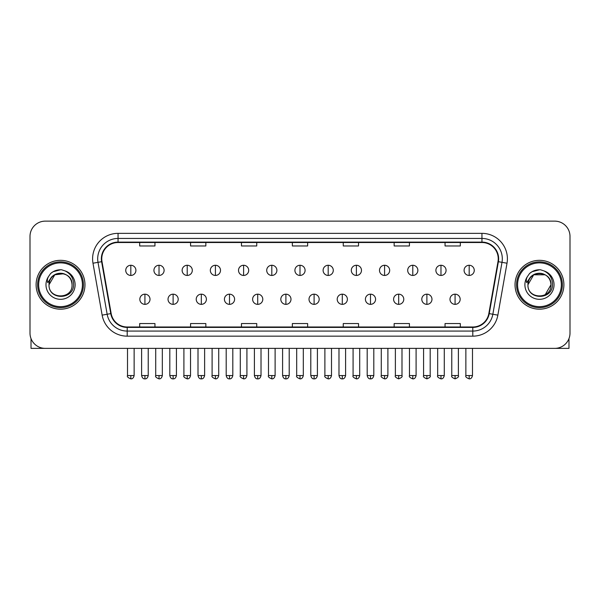 <?xml version="1.0" encoding="UTF-8"?>
<svg xmlns="http://www.w3.org/2000/svg" width="600" height="600" viewBox="0 0 600 600"><rect width="100%" height="100%" fill="white"/><g stroke="black" fill="none" stroke-linecap="round" stroke-linejoin="round"><path stroke-width="0.9" d="M36.105 284.76A24.428 24.428 0 0 0 60.54 309.188A24.428 24.428 0 0 0 84.968 284.76A24.428 24.428 0 0 0 60.54 260.325A24.428 24.428 0 0 0 36.105 284.76A24.428 24.428 0 0 0 60.54 309.188A24.428 24.428 0 0 0 84.968 284.76A24.428 24.428 0 0 0 60.54 260.325A24.428 24.428 0 0 0 36.105 284.76M515.033 284.76A24.428 24.428 0 0 0 539.46 309.188A24.428 24.428 0 0 0 563.895 284.76A24.428 24.428 0 0 0 539.46 260.325A24.428 24.428 0 0 0 515.033 284.76A24.428 24.428 0 0 0 539.46 309.188A24.428 24.428 0 0 0 563.895 284.76A24.428 24.428 0 0 0 539.46 260.325A24.428 24.428 0 0 0 515.033 284.76M101.76 258.803A16.29 16.29 0 0 1 118.05 242.513L481.95 242.513A16.29 16.29 0 0 1 497.993 261.63L488.835 313.545A16.29 16.29 0 0 1 472.8 327L127.2 327A16.29 16.29 0 0 1 111.165 313.545L102.007 261.63A16.29 16.29 0 0 1 101.76 258.803M101.355 258.803A16.695 16.695 0 0 0 101.61 261.697L110.76 313.612A16.695 16.695 0 0 0 127.2 327.405L472.8 327.405A16.695 16.695 0 0 0 489.24 313.612L498.39 261.697A16.695 16.695 0 0 0 481.95 242.108L118.05 242.108A16.695 16.695 0 0 0 101.355 258.803M92.985 263.22A25.447 25.447 0 0 1 118.05 233.355L481.95 233.355A25.447 25.447 0 0 1 507.015 263.22L497.857 315.135A25.447 25.447 0 0 1 472.8 336.157L127.2 336.157A25.447 25.447 0 0 1 102.142 315.135L92.985 263.22L98.002 262.335A20.355 20.355 0 0 1 118.05 238.44L481.95 238.44A20.355 20.355 0 0 1 501.998 262.335L492.847 314.25A20.355 20.355 0 0 1 472.8 331.072L127.2 331.072A20.355 20.355 0 0 1 107.153 314.25L98.002 262.335A20.355 20.355 0 0 1 97.688 258.803M570 236.407A15.27 15.27 0 0 0 554.73 221.138L45.27 221.138A15.27 15.27 0 0 0 30 236.407L30 333.105A15.27 15.27 0 0 0 45.27 348.375L554.73 348.375A15.27 15.27 0 0 0 570 333.105L570 236.407L570 333.105M489.24 313.612L492.847 314.25L501.998 262.335L507.015 263.22M292.365 242.513L292.365 245.962L307.635 245.962L307.635 242.513M241.47 242.513L241.47 245.962L256.74 245.962L256.74 242.513M190.575 242.513L190.575 245.962L205.845 245.962L205.845 242.513M139.68 242.513L139.68 245.962L154.95 245.962L154.95 242.513M343.26 242.513L343.26 245.962L358.53 245.962L358.53 242.513M394.155 242.513L394.155 245.962L409.425 245.962L409.425 242.513M445.05 242.513L445.05 245.962L460.32 245.962L460.32 242.513M307.635 327L307.635 323.55L292.365 323.55L292.365 327M256.74 327L256.74 323.55L241.47 323.55L241.47 327M205.845 327L205.845 323.55L190.575 323.55L190.575 327M154.95 327L154.95 323.55L139.68 323.55L139.68 327M358.53 327L358.53 323.55L343.26 323.55L343.26 327M409.425 327L409.425 323.55L394.155 323.55L394.155 327M460.32 327L460.32 323.55L445.05 323.55L445.05 327M30 236.407L30 333.105M554.73 221.138L45.27 221.138M45.27 348.375L554.73 348.375M130.822 265.267A5.093 5.093 0 0 0 125.738 270.353A5.093 5.093 0 0 0 130.822 275.445A5.093 5.093 0 0 0 135.915 270.353A5.093 5.093 0 0 0 130.822 265.267L130.822 275.445A5.093 5.093 0 0 0 135.915 270.353A5.093 5.093 0 0 0 130.822 265.267M144.922 294.173A5.093 5.093 0 0 0 139.83 299.265A5.093 5.093 0 0 0 144.922 304.35A5.093 5.093 0 0 0 150.015 299.265A5.093 5.093 0 0 0 144.922 294.173L144.922 304.35A5.093 5.093 0 0 0 150.015 299.265A5.093 5.093 0 0 0 144.922 294.173M159.023 265.267A5.093 5.093 0 0 0 153.93 270.353A5.093 5.093 0 0 0 159.023 275.445A5.093 5.093 0 0 0 164.108 270.353A5.093 5.093 0 0 0 159.023 265.267L159.023 275.445A5.093 5.093 0 0 0 164.108 270.353A5.093 5.093 0 0 0 159.023 265.267M187.215 265.267A5.093 5.093 0 0 0 182.13 270.353A5.093 5.093 0 0 0 187.215 275.445A5.093 5.093 0 0 0 192.308 270.353A5.093 5.093 0 0 0 187.215 265.267L187.215 275.445A5.093 5.093 0 0 0 192.308 270.353A5.093 5.093 0 0 0 187.215 265.267M215.415 265.267A5.093 5.093 0 0 0 210.322 270.353A5.093 5.093 0 0 0 215.415 275.445A5.093 5.093 0 0 0 220.5 270.353A5.093 5.093 0 0 0 215.415 265.267L215.415 275.445A5.093 5.093 0 0 0 220.5 270.353A5.093 5.093 0 0 0 215.415 265.267M243.608 265.267A5.093 5.093 0 0 0 238.515 270.353A5.093 5.093 0 0 0 243.608 275.445A5.093 5.093 0 0 0 248.7 270.353A5.093 5.093 0 0 0 243.608 265.267L243.608 275.445A5.093 5.093 0 0 0 248.7 270.353A5.093 5.093 0 0 0 243.608 265.267M173.115 294.173A5.093 5.093 0 0 0 168.03 299.265A5.093 5.093 0 0 0 173.115 304.35A5.093 5.093 0 0 0 178.208 299.265A5.093 5.093 0 0 0 173.115 294.173L173.115 304.35A5.093 5.093 0 0 0 178.208 299.265A5.093 5.093 0 0 0 173.115 294.173M201.315 294.173A5.093 5.093 0 0 0 196.222 299.265A5.093 5.093 0 0 0 201.315 304.35A5.093 5.093 0 0 0 206.4 299.265A5.093 5.093 0 0 0 201.315 294.173L201.315 304.35A5.093 5.093 0 0 0 206.4 299.265A5.093 5.093 0 0 0 201.315 294.173M229.507 294.173A5.093 5.093 0 0 0 224.423 299.265A5.093 5.093 0 0 0 229.507 304.35A5.093 5.093 0 0 0 234.6 299.265A5.093 5.093 0 0 0 229.507 294.173L229.507 304.35A5.093 5.093 0 0 0 234.6 299.265A5.093 5.093 0 0 0 229.507 294.173M31.02 338.587L31.02 348.375L90.06 348.375M568.98 338.587L568.98 348.375L509.94 348.375M83.438 284.76A22.905 22.905 0 0 0 60.54 261.855A22.905 22.905 0 0 0 37.635 284.76A22.905 22.905 0 0 0 60.54 307.657A22.905 22.905 0 0 0 83.438 284.76M82.425 284.76A21.885 21.885 0 0 0 60.54 262.875A21.885 21.885 0 0 0 38.655 284.76A21.885 21.885 0 0 0 60.54 306.645A21.885 21.885 0 0 0 82.425 284.76M49.568 281.295L49.02 284.76C48.39 300.382 73.665 300.097 73.582 284.76C73.627 278.407 70.793 273.803 65.085 270.923L61.642 269.798C57.495 269.55 53.835 270.765 50.67 273.45L48.6 276.428C47.332 278.558 47.055 280.627 47.767 282.638L51.472 277.14C54.922 273.69 59.032 272.55 63.795 273.72A11.505 11.505 0 0 0 49.568 281.295M49.035 284.76C48.33 269.918 72.75 269.918 72.045 284.76C72.75 299.603 48.33 299.603 49.035 284.76C48.33 269.918 72.75 269.918 72.045 284.76C72.75 299.603 48.33 299.603 49.035 284.76C48.33 269.918 72.75 269.918 72.045 284.76C72.75 299.603 48.33 299.603 49.035 284.76C48.33 269.918 72.75 269.918 72.045 284.76C72.75 299.603 48.33 299.603 49.035 284.76C48.33 269.918 72.75 269.918 72.045 284.76C72.75 269.918 48.33 269.918 49.035 284.76C48.33 269.918 72.75 269.918 72.045 284.76C72.75 269.918 48.33 269.918 49.035 284.76L54.787 274.793L63.802 273.728C68.933 275.55 71.685 279.233 72.045 284.76C72.75 269.918 48.33 269.918 49.035 284.76L54.787 274.793L63.802 273.728M50.707 273.428L53.032 271.763L60.653 269.752L53.032 271.763L50.707 273.428L53.032 271.763L60.653 269.752L53.032 271.763L50.707 273.428L53.032 271.763L60.653 269.752L53.032 271.763L50.707 273.428L53.032 271.763L60.653 269.752L53.032 271.763L50.707 273.428L53.032 271.763L60.653 269.752L53.032 271.763L50.707 273.428L53.032 271.763L60.653 269.752L53.032 271.763L50.707 273.428L53.032 271.763L60.653 269.752M562.365 284.76A22.905 22.905 0 0 0 539.46 261.855A22.905 22.905 0 0 0 516.562 284.76A22.905 22.905 0 0 0 539.46 307.657A22.905 22.905 0 0 0 562.365 284.76M561.345 284.76A21.885 21.885 0 0 0 539.46 262.875A21.885 21.885 0 0 0 517.575 284.76A21.885 21.885 0 0 0 539.46 306.645A21.885 21.885 0 0 0 561.345 284.76M528.487 281.295L527.94 284.76C527.31 300.382 552.592 300.097 552.502 284.76C552.555 278.407 549.72 273.803 544.005 270.923L540.57 269.798C536.423 269.55 532.763 270.765 529.597 273.45L527.52 276.428C526.26 278.558 525.982 280.627 526.688 282.638L530.4 277.14C533.85 273.69 537.96 272.55 542.722 273.72A11.505 11.505 0 0 0 528.487 281.295M542.722 273.72C547.86 275.55 550.612 279.233 550.965 284.76C551.67 299.603 527.25 299.603 527.955 284.76C527.25 269.918 551.67 269.918 550.965 284.76C551.67 299.603 527.25 299.603 527.955 284.76C527.25 269.918 551.67 269.918 550.965 284.76C551.67 299.603 527.25 299.603 527.955 284.76C527.25 269.918 551.67 269.918 550.965 284.76C551.67 299.603 527.25 299.603 527.955 284.76C527.25 269.918 551.67 269.918 550.965 284.76L545.213 294.72M545.213 274.793L533.707 274.793L527.955 284.76L533.707 274.793L545.213 274.793L533.707 274.793L527.955 284.76L533.707 274.793L545.213 274.793L533.707 274.793L527.955 284.76L533.707 274.793L545.213 274.793L533.707 274.793L527.955 284.76L533.707 274.793M529.627 273.428L531.96 271.763L539.58 269.752L531.96 271.763L529.627 273.428L531.96 271.763L539.58 269.752L531.96 271.763L529.627 273.428L531.96 271.763L539.58 269.752L531.96 271.763L529.627 273.428L531.96 271.763L539.58 269.752L531.96 271.763L529.627 273.428L531.96 271.763L539.58 269.752L531.96 271.763L529.627 273.428L531.96 271.763L539.58 269.752L531.96 271.763L529.627 273.428L531.96 271.763L539.58 269.752M271.808 265.267A5.093 5.093 0 0 0 266.715 270.353A5.093 5.093 0 0 0 271.808 275.445A5.093 5.093 0 0 0 276.892 270.353A5.093 5.093 0 0 0 271.808 265.267L271.808 275.445A5.093 5.093 0 0 0 276.892 270.353A5.093 5.093 0 0 0 271.808 265.267M300 265.267A5.093 5.093 0 0 0 294.907 270.353A5.093 5.093 0 0 0 300 275.445A5.093 5.093 0 0 0 305.093 270.353A5.093 5.093 0 0 0 300 265.267L300 275.445A5.093 5.093 0 0 0 305.093 270.353A5.093 5.093 0 0 0 300 265.267M328.192 265.267A5.093 5.093 0 0 0 323.108 270.353A5.093 5.093 0 0 0 328.192 275.445A5.093 5.093 0 0 0 333.285 270.353A5.093 5.093 0 0 0 328.192 265.267L328.192 275.445A5.093 5.093 0 0 0 333.285 270.353A5.093 5.093 0 0 0 328.192 265.267M257.707 294.173A5.093 5.093 0 0 0 252.615 299.265A5.093 5.093 0 0 0 257.707 304.35A5.093 5.093 0 0 0 262.793 299.265A5.093 5.093 0 0 0 257.707 294.173L257.707 304.35A5.093 5.093 0 0 0 262.793 299.265A5.093 5.093 0 0 0 257.707 294.173M285.9 294.173A5.093 5.093 0 0 0 280.815 299.265A5.093 5.093 0 0 0 285.9 304.35A5.093 5.093 0 0 0 290.993 299.265A5.093 5.093 0 0 0 285.9 294.173L285.9 304.35A5.093 5.093 0 0 0 290.993 299.265A5.093 5.093 0 0 0 285.9 294.173M314.1 294.173A5.093 5.093 0 0 0 309.007 299.265A5.093 5.093 0 0 0 314.1 304.35A5.093 5.093 0 0 0 319.185 299.265A5.093 5.093 0 0 0 314.1 294.173L314.1 304.35A5.093 5.093 0 0 0 319.185 299.265A5.093 5.093 0 0 0 314.1 294.173M356.392 265.267A5.093 5.093 0 0 0 351.3 270.353A5.093 5.093 0 0 0 356.392 275.445A5.093 5.093 0 0 0 361.485 270.353A5.093 5.093 0 0 0 356.392 265.267L356.392 275.445A5.093 5.093 0 0 0 361.485 270.353A5.093 5.093 0 0 0 356.392 265.267M384.585 265.267A5.093 5.093 0 0 0 379.5 270.353A5.093 5.093 0 0 0 384.585 275.445A5.093 5.093 0 0 0 389.678 270.353A5.093 5.093 0 0 0 384.585 265.267L384.585 275.445A5.093 5.093 0 0 0 389.678 270.353A5.093 5.093 0 0 0 384.585 265.267M412.785 265.267A5.093 5.093 0 0 0 407.692 270.353A5.093 5.093 0 0 0 412.785 275.445A5.093 5.093 0 0 0 417.87 270.353A5.093 5.093 0 0 0 412.785 265.267L412.785 275.445A5.093 5.093 0 0 0 417.87 270.353A5.093 5.093 0 0 0 412.785 265.267M440.978 265.267A5.093 5.093 0 0 0 435.893 270.353A5.093 5.093 0 0 0 440.978 275.445A5.093 5.093 0 0 0 446.07 270.353A5.093 5.093 0 0 0 440.978 265.267L440.978 275.445A5.093 5.093 0 0 0 446.07 270.353A5.093 5.093 0 0 0 440.978 265.267M469.178 265.267A5.093 5.093 0 0 0 464.085 270.353A5.093 5.093 0 0 0 469.178 275.445A5.093 5.093 0 0 0 474.263 270.353A5.093 5.093 0 0 0 469.178 265.267L469.178 275.445A5.093 5.093 0 0 0 474.263 270.353A5.093 5.093 0 0 0 469.178 265.267M342.293 294.173A5.093 5.093 0 0 0 337.207 299.265A5.093 5.093 0 0 0 342.293 304.35A5.093 5.093 0 0 0 347.385 299.265A5.093 5.093 0 0 0 342.293 294.173L342.293 304.35A5.093 5.093 0 0 0 347.385 299.265A5.093 5.093 0 0 0 342.293 294.173M370.493 294.173A5.093 5.093 0 0 0 365.4 299.265A5.093 5.093 0 0 0 370.493 304.35A5.093 5.093 0 0 0 375.577 299.265A5.093 5.093 0 0 0 370.493 294.173L370.493 304.35A5.093 5.093 0 0 0 375.577 299.265A5.093 5.093 0 0 0 370.493 294.173M398.685 294.173A5.093 5.093 0 0 0 393.6 299.265A5.093 5.093 0 0 0 398.685 304.35A5.093 5.093 0 0 0 403.778 299.265A5.093 5.093 0 0 0 398.685 294.173L398.685 304.35A5.093 5.093 0 0 0 403.778 299.265A5.093 5.093 0 0 0 398.685 294.173M426.885 294.173A5.093 5.093 0 0 0 421.793 299.265A5.093 5.093 0 0 0 426.885 304.35A5.093 5.093 0 0 0 431.97 299.265A5.093 5.093 0 0 0 426.885 294.173L426.885 304.35A5.093 5.093 0 0 0 431.97 299.265A5.093 5.093 0 0 0 426.885 294.173M455.077 294.173A5.093 5.093 0 0 0 449.985 299.265A5.093 5.093 0 0 0 455.077 304.35A5.093 5.093 0 0 0 460.17 299.265A5.093 5.093 0 0 0 455.077 294.173L455.077 304.35A5.093 5.093 0 0 0 460.17 299.265A5.093 5.093 0 0 0 455.077 294.173M481.95 233.355L481.95 242.108M98.002 262.335L101.61 261.697M127.2 336.157L127.2 327.405M472.8 327.405L472.8 336.157M102.142 315.135L110.76 313.612M498.39 261.697L501.998 262.335M118.05 233.355L118.05 242.108M492.847 314.25L497.857 315.135M130.822 375.555L127.515 375.555C126.847 376.612 127.95 377.715 130.822 378.862L130.822 375.555L134.13 375.555L134.13 348.375M144.922 375.555L141.615 375.555C142.192 377.91 143.295 379.013 144.922 378.862L144.922 375.555L148.23 375.555L148.23 348.375M159.023 375.555L155.715 375.555C155.04 376.612 156.142 377.715 159.023 378.862L159.023 375.555L162.33 375.555L162.33 348.375M187.215 375.555L183.907 375.555C183.24 376.612 184.343 377.715 187.215 378.862L187.215 375.555L190.523 375.555L190.523 348.375M215.415 375.555L212.1 375.555C211.433 376.612 212.535 377.715 215.415 378.862L215.415 375.555L218.722 375.555L218.722 348.375M243.608 375.555L240.3 375.555C239.625 376.612 240.728 377.715 243.608 378.862L243.608 375.555L246.915 375.555L246.915 348.375M173.115 375.555L169.808 375.555C170.385 377.91 171.488 379.013 173.115 378.862L173.115 375.555L176.422 375.555L176.422 348.375M201.315 375.555L198.007 375.555C198.585 377.91 199.688 379.013 201.315 378.862L201.315 375.555L204.623 375.555L204.623 348.375M229.507 375.555L226.2 375.555C226.778 377.91 227.88 379.013 229.507 378.862L229.507 375.555L232.815 375.555L232.815 348.375M48.6 276.428A14.558 14.558 0 0 0 60.54 299.317A14.558 14.558 0 0 0 65.085 270.923M527.52 276.428A14.558 14.558 0 0 0 539.46 299.317A14.558 14.558 0 0 0 544.005 270.923M271.808 375.555L268.493 375.555C267.825 376.612 268.928 377.715 271.808 378.862L271.808 375.555L275.115 375.555L275.115 348.375M300 375.555L296.692 375.555C296.017 376.612 297.12 377.715 300 378.862L300 375.555L303.308 375.555L303.308 348.375M328.192 375.555L324.885 375.555C324.218 376.612 325.32 377.715 328.192 378.862L328.192 375.555L331.507 375.555L331.507 348.375M257.707 375.555L254.4 375.555C254.978 377.91 256.08 379.013 257.707 378.862L257.707 375.555L261.015 375.555L261.015 348.375M285.9 375.555L282.593 375.555C283.17 377.91 284.272 379.013 285.9 378.862L285.9 375.555L289.207 375.555L289.207 348.375M314.1 375.555L310.793 375.555C311.37 377.91 312.472 379.013 314.1 378.862L314.1 375.555L317.407 375.555L317.407 348.375M356.392 375.555L353.085 375.555C352.41 376.612 353.513 377.715 356.392 378.862L356.392 375.555L359.7 375.555L359.7 348.375M384.585 375.555L381.278 375.555C380.61 376.612 381.712 377.715 384.585 378.862L384.585 375.555L387.9 375.555L387.9 348.375M412.785 375.555L409.478 375.555C408.803 376.612 409.905 377.715 412.785 378.862L412.785 375.555L416.092 375.555L416.092 348.375M440.978 375.555L437.67 375.555C437.002 376.612 438.105 377.715 440.978 378.862L440.978 375.555L444.285 375.555L444.285 348.375M469.178 375.555L465.87 375.555C465.195 376.612 466.298 377.715 469.178 378.862L469.178 375.555L472.485 375.555L472.485 348.375M342.293 375.555L338.985 375.555C339.562 377.91 340.665 379.013 342.293 378.862L342.293 375.555L345.6 375.555L345.6 348.375M370.493 375.555L367.185 375.555C367.763 377.91 368.865 379.013 370.493 378.862L370.493 375.555L373.8 375.555L373.8 348.375M398.685 375.555L395.377 375.555C394.71 376.612 395.812 377.715 398.685 378.862L398.685 375.555L401.993 375.555L401.993 348.375M426.885 375.555L423.577 375.555C422.903 376.612 424.005 377.715 426.885 378.862L426.885 375.555L430.192 375.555L430.192 348.375M455.077 375.555L451.77 375.555C451.103 376.612 452.205 377.715 455.077 378.862L455.077 375.555L458.385 375.555L458.385 348.375M127.515 375.555L127.515 348.375M134.13 375.555C133.553 377.91 132.45 379.013 130.822 378.862M141.615 375.555L141.615 348.375M148.23 375.555C147.653 377.91 146.55 379.013 144.922 378.862M155.715 375.555L155.715 348.375M162.33 375.555C161.752 377.91 160.65 379.013 159.023 378.862M183.907 375.555L183.907 348.375M190.523 375.555C189.945 377.91 188.843 379.013 187.215 378.862M212.1 375.555L212.1 348.375M218.722 375.555C218.145 377.91 217.042 379.013 215.415 378.862M240.3 375.555L240.3 348.375M246.915 375.555C246.337 377.91 245.235 379.013 243.608 378.862M169.808 375.555L169.808 348.375M176.422 375.555C175.845 377.91 174.743 379.013 173.115 378.862M198.007 375.555L198.007 348.375M204.623 375.555C204.045 377.91 202.942 379.013 201.315 378.862M226.2 375.555L226.2 348.375M232.815 375.555C232.237 377.91 231.135 379.013 229.507 378.862M268.493 375.555L268.493 348.375M275.115 375.555C274.538 377.91 273.435 379.013 271.808 378.862M296.692 375.555L296.692 348.375M303.308 375.555C302.73 377.91 301.627 379.013 300 378.862M324.885 375.555L324.885 348.375M331.507 375.555C330.93 377.91 329.827 379.013 328.192 378.862M254.4 375.555L254.4 348.375M261.015 375.555C260.438 377.91 259.335 379.013 257.707 378.862M282.593 375.555L282.593 348.375M289.207 375.555C288.63 377.91 287.528 379.013 285.9 378.862M310.793 375.555L310.793 348.375M317.407 375.555C316.83 377.91 315.728 379.013 314.1 378.862M353.085 375.555L353.085 348.375M359.7 375.555C359.123 377.91 358.02 379.013 356.392 378.862M381.278 375.555L381.278 348.375M387.9 375.555C387.322 377.91 386.213 379.013 384.585 378.862M409.478 375.555L409.478 348.375M416.092 375.555C415.515 377.91 414.412 379.013 412.785 378.862M437.67 375.555L437.67 348.375M444.285 375.555C443.707 377.91 442.605 379.013 440.978 378.862M465.87 375.555L465.87 348.375M472.485 375.555C471.908 377.91 470.805 379.013 469.178 378.862M338.985 375.555L338.985 348.375M345.6 375.555C345.022 377.91 343.92 379.013 342.293 378.862M367.185 375.555L367.185 348.375M373.8 375.555C373.222 377.91 372.12 379.013 370.493 378.862M395.377 375.555L395.377 348.375M401.993 375.555C402.668 376.612 401.565 377.715 398.685 378.862M423.577 375.555L423.577 348.375M430.192 375.555C430.86 376.612 429.757 377.715 426.885 378.862M451.77 375.555L451.77 348.375M458.385 375.555C459.06 376.612 457.957 377.715 455.077 378.862"/></g></svg>

